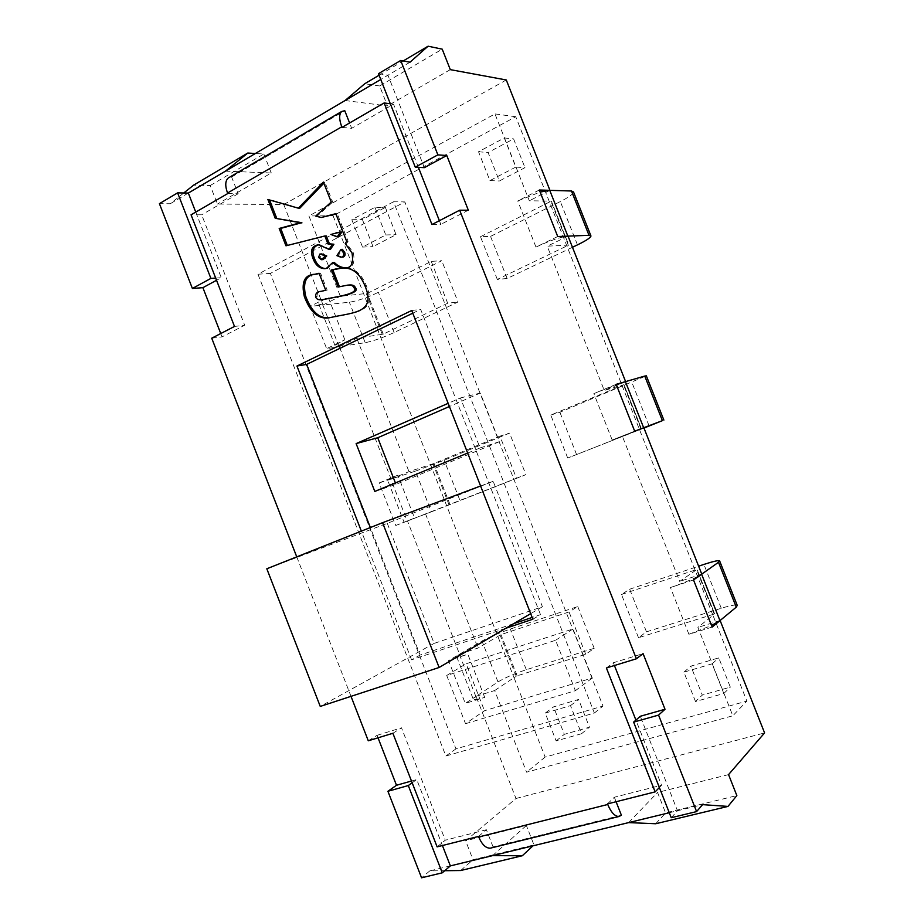 <?xml version="1.0" encoding="UTF-8"?>
<svg xmlns="http://www.w3.org/2000/svg" width="924" height="924" viewBox="0 0 924 924"><rect width="100%" height="100%" fill="white"/><g stroke="black" fill="none" stroke-linecap="round" stroke-linejoin="round"><path stroke-width="0.69" stroke-dasharray="4.62 3.46" d="M346.65 241.36L348.071 241.314L343.451 229.498L337.248 213.675L335.943 214.01M345.264 267.764L345.98 267.741C352.691 268.33 355.163 263.386 353.407 252.899L346.65 243.451L348.071 241.314M638.507 637.722L621.482 594.49L629.66 589.212L646.465 631.843L638.507 637.722L714.668 613.894L712.947 615.303L515.742 116.713L333.09 215.8L308.928 215.939L340.355 296.257L367.29 293.405L431.242 261.388L441.753 260.707L378.366 292.33C367.128 297.667 357.461 300.97 349.353 302.229L323.042 305.001L340.355 296.257M621.482 594.49L697.066 569.392L679.717 581.404L622.326 436.174L641.441 428.921L623.943 384.696L604.261 390.471L547.251 246.188L568.71 245.056L551.328 201.097L529.302 200.774L494.975 113.918L308.928 215.939M374.925 207.346L385.758 234.962L362.543 247.078L351.825 219.727L374.925 207.346L385.354 207.38L396.061 234.661L373.03 246.627L362.439 219.623L385.354 207.38M351.825 219.727L362.439 219.623M341.984 127.385L351.674 128.309L349.584 122.973M728.562 774.601L657.565 792.469L665.603 812.912L736.844 795.587M397.805 475.19L379.14 482.952L395.761 525.49L414.564 518.064L397.805 475.19L387.537 479.903L404.088 522.256L414.564 518.064M395.761 525.49L407.265 521.078L390.864 479.14L379.14 482.952M390.864 479.14L387.537 479.903M215.673 278.078L221.298 277.708L216.528 280.284M234.5 326.438L244.687 325.236L201.675 214.784L191.049 214.818M387.283 523.354L434.164 643.393L542.423 606.745L493.162 481.3L387.283 523.354L266.817 568.78M493.162 481.3L480.596 486.001M336.902 255.659L338.334 255.59L342.411 249.365M342.365 257.172L338.334 255.59M333.09 215.8L514.021 677.662L517.128 675.814L585.689 654.296L594.19 648.313L526.299 669.715C514.425 673.642 504.978 677.719 497.978 681.935L476.045 696.326L515.985 798.498L465.638 840.782L473.019 859.724L533.957 844.906L526.368 825.502L465.638 840.782M460.66 870.524L473.019 859.724M450.358 865.892L429.799 870.882L444.721 870.708M429.799 870.882L421.563 877.8M368.283 740.794L377.061 735.319L378.031 737.814M296.754 556.86L351.005 696.35M211.723 338.196L222.049 336.879L244.687 325.236M220.744 333.529L222.049 336.879M183.772 192.977L170.247 203.742L159.413 203.661M506.283 79.972L283.76 204.527L217.417 204.065L210.198 185.539L193.647 185.123M283.76 204.527L323.042 305.001M497.978 681.935L481.97 641.013L459.551 654.157L407.484 520.986L431.392 511.815L415.477 471.136L391.095 479.059L339.339 346.685L365.188 342.688C373.169 341.106 382.813 337.722 394.121 332.536L457.992 301.998L441.753 260.707M475.837 696.465L459.344 654.273L448.556 660.602L465.28 703.395L475.837 696.465L473.331 699.376C474.428 700.022 478.216 699.352 484.707 697.389L465.28 703.395M339.096 346.719L322.799 305.036L310.141 306.364L326.657 348.648L339.096 346.719L335.273 346.2C335.608 344.918 338.808 342.792 344.86 339.824L326.657 348.648M319.08 273.261L320.524 273.158L319.173 273.481M325.733 290.275L327.165 290.136L320.524 273.158M323.747 299.561C319.877 300.034 317.625 298.983 316.99 296.385C316.92 293.162 318.78 291.441 322.557 291.21L327.165 290.136M335.805 213.675L337.248 213.675M332.155 317.232L332.848 317.151C354.262 312.324 378.17 312.936 366.216 285.401C360.984 272.742 353.107 266.944 342.585 268.018L341.868 268.075M339.443 286.717L349.018 285.019M549.942 190.344L529.302 200.774M476.045 696.326L494.652 690.551L526.588 772.175L732.824 715.788L697.897 627.408L712.947 615.303L746.869 701.097L732.824 715.788M720.119 620.501L697.897 627.408M515.985 798.498L764.587 732.917M568.052 236.128L547.251 246.188M625.606 381.6L604.261 390.471M494.652 690.551L514.021 677.662L545.137 757.079L746.869 701.097M545.241 713.097L570.501 705.636L581.531 733.725L556.144 740.909L545.241 713.097L553.545 706.883L578.586 699.445L589.466 727.188L564.31 734.337L553.545 706.883M695.495 701.512L683.91 672.164L712.115 663.836L723.827 693.497L695.495 701.512L702.298 695.091L690.863 666.135L718.768 657.853L730.33 687.121L702.298 695.091M515.8 167.082L489.916 180.596L478.54 151.755L504.296 137.953L515.8 167.082L524.971 167.66L499.33 180.988L488.091 152.529L513.605 138.9L524.971 167.66M545.137 757.079L526.588 772.175M385.758 234.962L396.061 234.661M323.435 182.086L324.89 182.132L323.874 183.195M459.551 654.157L478.02 648.047L500.981 634.603L569.045 611.942L577.766 606.537L510.36 629.048C498.544 633.125 489.085 637.121 481.97 641.013M188.334 193.058L170.247 203.742M378.482 73.666L387.964 75.214L380.769 79.464M410.013 62.197L387.964 75.214L424.347 167.66M225.468 171.148L271.263 172.984L217.417 204.065M345.079 100.531L387.468 105.902L379.625 85.955L442.215 49.157M450.3 69.635L387.468 105.902M210.198 185.539L263.837 154.008L255.347 153.5M271.263 172.984L263.837 154.008M379.106 75.225L403.211 60.938M379.625 85.955L364.749 83.726M415.477 471.136L444.167 460.21L509.563 433.113L525.895 474.647L460.025 500.635L444.167 460.21M431.392 511.815L460.025 500.635M338.092 287.029L339.512 286.914M267.879 199.48L269.565 199.965M465.534 723.7L575.386 690.678L555.601 640.286L446.708 675.49L465.534 723.7L484.488 710.741L592.284 678.008L573.007 628.967L466.112 663.767L484.488 710.741M446.708 675.49L466.112 663.767M374.809 491.429L395.969 484.372L499.399 441.707L480.272 393.047L449.399 406.514M395.403 482.917L395.969 484.372M362.543 247.078L373.03 246.627M331.254 202.044L332.698 202.067L324.89 182.132M315.719 216.101L317.186 216.089L332.698 202.067M322.58 217.498L317.186 216.089M570.501 705.636L578.586 699.445M407.484 520.986L516.481 478.239L499.93 436.151L509.563 433.113M391.095 479.059L408.986 471.633L433.945 463.513L499.93 436.151M393.532 201.778L257.958 274.232L445.876 756.017L594.375 713.028L393.532 201.778L404.839 201.906L270.374 273.412L455.948 748.879L603.002 706.051L404.839 201.906M594.375 713.028L603.002 706.051M445.876 756.017L455.948 748.879M257.958 274.232L270.374 273.412M467.671 453.06L480.064 447.932L460.441 397.967L448.152 403.338M575.386 690.678L592.284 678.008M555.601 640.286L573.007 628.967M339.339 346.685L356.791 338.253L383.252 334.142L447.69 303.234L457.992 301.998M447.69 303.234L431.242 261.388M299.826 208.2L269.381 199.503M325.56 268.584L327.766 268.341L334.234 262.393M594.19 648.313L577.766 606.537M659.355 787.514L661.549 785.238L635.92 720.108M607.495 803.903L614.333 797.239L661.549 785.238M634.684 431.162L612.196 440.032L593.855 393.612L616.343 384.777M612.196 440.032L643.658 427.754M556.144 740.909L564.31 734.337M581.531 733.725L589.466 727.188M330.838 234.453L341.822 232.005M629.66 589.212L698.625 566.193M701.766 574.116L679.717 581.404M327.939 243.924L330.434 243.728M285.978 245.807L326.276 235.932M504.296 137.953L513.605 138.9M478.54 151.755L488.091 152.529M646.465 631.843L721.263 608.269C730.41 605.451 735.747 604.492 737.248 605.393M478.517 836.428L486.382 829.752L493.058 846.881L491.302 847.932M437.121 846.869L445.276 840.205L486.382 829.752M572.464 247.274L507.149 278.494L497.308 279.429L568.71 245.056M392.885 733.275L401.501 727.812L445.276 840.205M643.982 428.055L567.694 458.027L641.441 428.921M567.694 458.027L550.762 415.072L623.943 384.696M377.061 735.319L401.501 727.812M643.832 427.685L622.326 436.174M723.827 693.497L730.33 687.121M712.115 663.836L718.768 657.853M516.481 478.239L525.895 474.647M515.742 116.713L494.975 113.918M497.308 279.429L480.48 236.729L490.54 236.382L560.325 201.571C568.814 197.251 573.226 194.063 573.538 191.996M480.48 236.729L551.328 201.097M227.743 193.566L238.161 193.751L231.624 177.004L229.221 177.431M238.161 193.751L201.675 214.784M431.958 224.52L440.829 224.359L439.385 220.686M468.341 210.222L440.829 224.359M390.332 103.765L393.543 104.181L351.674 128.309M418.387 167.336L393.543 104.181M532.871 619.219L540.505 614.645L532.178 617.44M513.652 623.665L420.12 655.058L370.351 527.546M505.798 628.285L411.561 659.828L420.12 655.058M507.149 278.494L490.54 236.382M616.089 801.732L614.333 797.239M542.423 606.745L530.688 613.651M195.749 212.093L221.298 277.708M231.624 177.004L344.767 110.707M550.762 415.072L559.886 412.266L646.338 375.825M344.86 339.824L328.193 297.205L310.141 306.364M322.799 305.036L318.815 304.1C319.069 302.598 322.187 300.3 328.193 297.205M539.327 190.009L517.763 200.958L540.136 192.065M557.726 236.532L535.978 247.078L517.763 200.958M712.161 627.084L688.911 634.268L711.538 625.502M535.978 247.078C549.792 240.667 560.418 237.018 567.856 236.14M616.169 384.326L593.855 393.612M683.91 672.164L690.863 666.135M412.173 782.79L416.724 779.544L442.423 845.529M322.811 259.632L319.993 257.38L321.806 253.938M671.24 817.705L677.477 810.752L640.286 716.273M345.229 243.509L346.65 243.451M484.707 697.389L467.833 654.25L448.556 660.602M412.774 313.19L420.663 309.39L540.505 614.645M411.723 310.499L420.663 309.39M489.916 180.596L499.33 180.988M330.469 249.365L319.346 244.675M338.646 236.879L332.282 234.419M532.963 845.83L533.957 844.906M492.561 855.647L526.368 825.502M669.288 812.739L702.598 804.642M628.655 822.603L657.565 792.469M655.705 823.746L665.603 812.912M411.48 781.034L416.724 779.544M411.561 659.828L361.353 531.127M606.398 667.971L613.351 662.751L643.081 653.626M614.425 665.511L613.351 662.751M621.402 815.257L493.058 846.881M459.344 654.273L456.675 656.768C457.68 657.183 461.399 656.34 467.833 654.25M693.52 579.937L670.454 587.537C684.927 582.57 695.31 578.135 701.605 574.231M688.911 634.268L670.454 587.537M576.599 454.643L559.886 412.266M480.064 447.932L499.399 441.707M407.265 521.078L404.088 522.256M460.441 397.967L480.272 393.047M356.791 338.253L408.986 471.633M585.689 654.296L569.045 611.942M434.164 643.393L320.258 706.421M425.514 513.871L478.02 648.047M351.998 252.968L353.407 252.899M714.16 613.986L696.557 569.507M714.633 613.952L697.019 569.438L714.668 613.894M365.188 342.688L349.353 302.229M315.546 296.523L316.99 296.385M321.113 291.337L322.557 291.21M516.204 676.218L500.057 634.996M517.128 675.814L500.981 634.603M526.299 669.715L510.36 629.048M342.538 286.013L343.947 285.886M450 504.481L433.945 463.513M449.064 504.851L433.01 463.871M326.334 268.434L327.766 268.341M364.83 285.516L366.216 285.401M721.263 608.269L703.915 564.425M641.025 429.094L623.538 384.892M382.317 334.465L366.354 293.728M383.252 334.142L367.29 293.405M577.465 244.872L560.325 201.571M568.352 245.357L550.97 201.432M649.145 426.01L631.901 382.432M319.831 254.077L321.275 254.008M318.549 257.45L319.993 257.38M394.121 332.536L378.366 292.33M345.98 267.741L344.571 267.833M342.585 268.018L341.164 268.11M624 384.684L641.499 428.909M551.397 201.132L568.78 245.079M318.815 304.1L335.273 346.2M326.288 268.572L324.844 268.665M456.675 656.768L473.331 699.376M332.848 317.151L331.427 317.325M320.074 244.617L318.63 244.675"/><path stroke-width="1.39" d="M330.838 234.453L337.225 236.925L340.39 232.04L330.838 234.453M332.802 262.474L326.334 268.434L324.844 268.665C319.716 268.584 315.881 265.5 313.34 259.39C309.725 250.901 311.492 245.992 318.63 244.675L329.036 249.422L332.444 244.282L327.939 243.924L324.832 235.978L285.978 245.807L279.187 228.447L300.381 222.719L275.225 218.295L267.879 199.48L298.348 208.189L323.435 182.086L331.254 202.044L315.719 216.101L321.125 217.51L335.805 213.675L346.65 241.36L345.229 243.509L351.998 252.968C353.753 263.467 351.282 268.434 344.571 267.833C340.275 267.902 336.359 266.112 332.802 262.474L334.234 262.393C337.572 265.8 341.256 267.59 345.264 267.764M349.584 122.973L344.767 110.707L341.684 111.481C338.981 114.126 339.004 119.242 341.753 126.807L341.984 127.385L384.141 102.957L390.332 103.765M696.592 811.595L658.569 715.095L633.633 722.118L671.24 817.705L696.592 811.595L702.598 804.642L727.985 806.409L736.844 795.587L728.562 774.601L764.587 732.917L720.119 620.501L736.255 607.16L718.491 562.289L701.766 574.116L643.832 427.685L662.404 420.651L644.744 376.068L625.606 381.6L568.052 236.128L589.015 235.308L571.471 191.002L549.942 190.344L506.283 79.972L450.3 69.635L442.215 49.157L428.089 46.2L410.013 62.197L400.704 60.476L378.482 73.666L415.269 167.163L424.347 167.66L446.777 155.498L437.884 154.862L400.704 60.476M183.772 192.977L193.647 185.123L247.782 153.049L225.468 171.148L188.334 193.058L177.604 192.873L159.413 203.661L192.388 288.473L202.899 287.676L220.744 333.529M216.528 280.284L202.899 287.676M192.388 288.473L210.891 278.401L215.673 278.078M229.221 177.431L228.263 177.986C225.202 180.792 224.959 185.805 227.535 193.012L227.743 193.566L191.049 214.818L234.5 326.438L211.723 338.196L296.754 556.86M382.571 522.684L266.817 568.78L320.258 706.421L439.119 667.486L382.571 522.684L480.596 486.001M343.116 257.057L341.695 257.138C343.532 256.387 344.086 254.874 343.358 252.61L340.991 249.434L342.411 249.365L344.779 252.541C345.507 254.805 344.952 256.318 343.116 257.057L341.695 257.138M340.991 249.434L336.902 255.659L340.933 257.242M444.721 870.708L460.66 870.524L522.314 855.74L532.963 845.83M378.031 737.814L396.488 785.273L387.918 791.291L421.563 877.8L442.261 872.822L408.293 785.55L412.173 782.79M351.005 696.35L368.283 740.794L392.885 733.275L437.121 846.869L478.517 836.428L478.736 836.982C481.993 844.594 485.862 848.324 490.344 848.163L618.988 816.504C614.899 816.516 611.145 812.508 607.726 804.481L607.495 803.903L655.139 791.88L659.355 787.514M331.404 269.935L341.164 268.11C351.697 267.036 359.586 272.834 364.83 285.516C376.796 313.097 352.853 312.497 331.427 317.325C319.82 320.432 310.799 313.559 304.377 296.743C301.016 282.132 304.539 274.636 314.957 274.243L319.08 273.261L325.733 290.275L321.113 291.337C317.336 291.568 315.477 293.301 315.546 296.523C316.193 299.122 318.445 300.184 322.314 299.699L336.44 296.916C351.501 294.109 357.322 291.048 353.915 287.734C353.245 285.689 351.143 284.823 347.609 285.135L338.092 287.029L331.404 269.935L332.836 269.843L339.443 286.717M347.609 285.135L349.018 285.019C352.552 284.707 354.643 285.562 355.313 287.607C358.72 290.921 352.91 293.971 337.861 296.777L322.314 299.699M319.173 273.481L316.401 274.139C306.144 274.567 302.564 281.889 305.659 296.119C311.942 313.005 320.778 320.039 332.155 317.232M341.868 268.075L332.836 269.843M298.348 208.189L299.826 208.2L323.874 183.195M326.761 255.96L323.227 259.575L321.367 259.713L325.317 256.04L326.761 255.96L321.806 253.938L319.831 254.077L318.549 257.45L321.367 259.713M177.604 192.873L210.891 278.401M225.468 171.148L380.769 79.464M255.347 153.5L247.782 153.049M345.079 100.531L364.749 83.726L379.106 75.225M403.211 60.938L428.089 46.2M275.225 218.295L301.859 222.707L280.688 228.413L287.341 245.461M269.565 199.965L276.726 218.283M448.152 403.338L356.121 443.601L377.743 437.745L395.403 482.917M356.121 443.601L374.809 491.429L467.671 453.06M321.125 217.51L335.943 214.01M616.343 384.777L625.421 381.658L616.169 384.326L634.684 431.162L643.658 427.754L625.421 381.658M337.225 236.925L338.646 236.879L341.822 232.005L340.39 232.04M279.187 228.447L280.688 228.413M300.45 222.903L301.929 222.88M658.569 715.095L665.014 709.274L643.081 653.626L636.393 658.789L459.678 210.21L468.341 210.222L446.777 155.498M539.327 190.009L557.726 236.532L567.856 236.14L549.734 190.332L539.327 190.009M693.52 579.937L712.161 627.084L719.958 620.628L701.605 574.231L693.52 579.937M698.625 566.193L703.915 564.425C712.993 561.446 718.225 560.244 719.588 560.822L718.491 562.289M324.832 235.978L326.276 235.932L329.337 243.774M332.444 244.282L333.887 244.225L330.469 249.365L329.036 249.422M328.99 243.786L333.887 244.225M719.692 561.064L737.248 605.393L736.255 607.16M572.464 247.274L577.465 244.872C586.024 240.714 590.528 237.757 590.967 236.013L589.015 235.308M643.982 428.055L662.404 420.651M491.302 847.932L490.344 848.163M590.84 235.678L573.538 191.996L571.471 191.002M459.678 210.21L431.958 224.52L384.141 102.957M439.385 220.686L418.387 167.336M532.178 617.44L513.652 623.665M361.353 531.127L296.951 366.031L411.723 310.499L532.871 619.219L505.798 628.285M616.089 801.732L621.402 815.257L618.988 816.504M530.688 613.651L439.119 667.486M188.334 193.058L195.749 212.093M663.871 420.108L646.338 375.825L644.744 376.068M711.538 625.502L719.958 620.628M540.136 192.065L549.734 190.332M442.423 845.529L450.358 865.892L442.261 872.822M319.346 244.675C312.82 246.338 311.307 251.224 314.795 259.321C317.175 265.072 320.767 268.168 325.56 268.584M300.381 222.719L301.859 222.707M633.633 722.118L640.286 716.273L665.014 709.274M296.951 366.031L306.676 364.391L412.774 313.19M669.288 812.739L450.358 865.892M492.561 855.647L522.314 855.74M628.655 822.603L655.705 823.746L727.985 806.409M387.918 791.291L408.293 785.55M396.488 785.273L411.48 781.034M655.139 791.88L606.398 667.971L636.393 658.789M325.317 256.04L320.351 254.008M437.884 154.862L415.269 167.163M635.92 720.108L614.425 665.511M370.351 527.546L306.676 364.391M449.399 406.514L377.743 437.745M336.44 296.916L337.861 296.777M323.897 258.096L325.34 258.015M353.915 287.734L355.313 287.607M335.031 269.08L336.452 268.976M343.358 252.61L344.779 252.541M321.783 259.644L323.227 259.575M313.34 259.39L314.795 259.321M607.726 804.481L478.736 836.982M227.535 193.012L341.753 126.807M314.957 274.243L316.401 274.139M341.684 111.481L228.263 177.986"/></g></svg>
